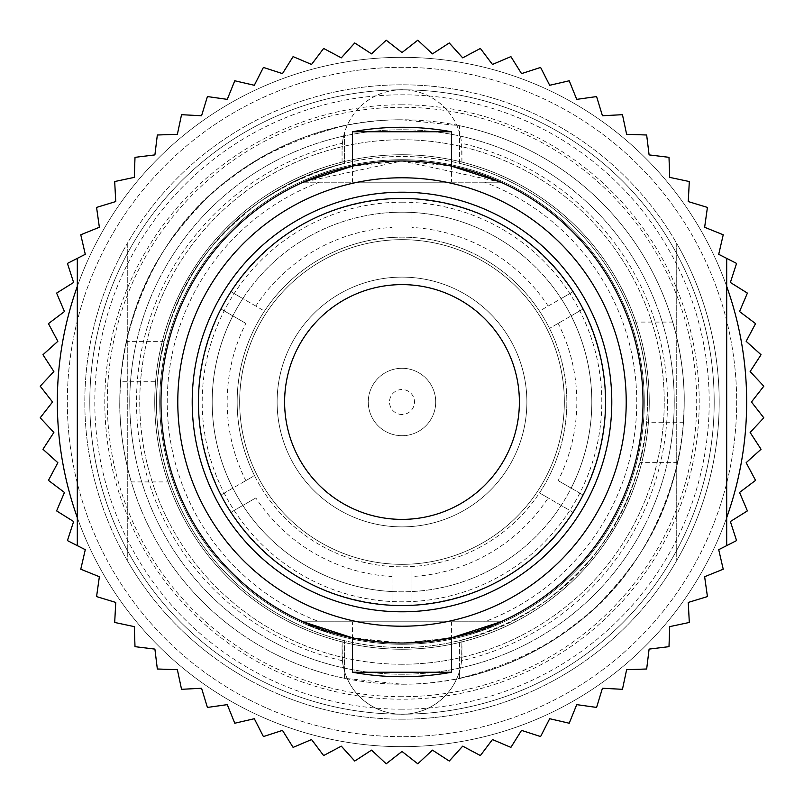 <?xml version="1.0" encoding="UTF-8"?>
<svg xmlns="http://www.w3.org/2000/svg" width="804" height="804" viewBox="0 0 804 804"><rect width="100%" height="100%" fill="white"/><g stroke="black" fill="none" stroke-linecap="round" stroke-linejoin="round"><path stroke-width="0.6" stroke-dasharray="4.02 3.01" d="M164.026 341.63C159.313 358.996 156.8 379.126 156.499 402A245.511 245.511 0 0 0 402 647.511A245.511 245.511 0 0 0 647.511 402A245.511 245.511 0 0 1 461.938 640.074L461.596 660.717A265.491 265.491 0 0 0 461.596 143.283L461.938 163.926A245.511 245.511 0 0 1 647.511 402L646.637 422.683C635.381 516.811 595.071 561.463 546.64 600.377C483.184 643.763 415.829 657.2 344.554 640.698L344.554 678.315A282.224 282.224 0 0 1 344.554 125.685C227.854 155.252 155.102 227.241 126.308 341.63L164.026 341.63C190.015 249.25 250.195 189.804 344.554 163.302A245.511 245.511 0 0 0 342.062 163.926L342.062 149.745L342.062 163.926A245.511 245.511 0 0 0 156.489 402A245.511 245.511 0 0 1 402 156.489A245.511 245.511 0 0 1 647.511 402C648.336 361.73 633.321 318.394 634.135 322.082C633.502 319.268 648.346 361.488 647.501 402C648.336 361.73 633.321 318.394 634.135 322.082C633.502 319.268 648.346 361.488 647.501 402C647.2 424.874 644.687 445.004 639.974 462.37C613.985 554.75 553.805 614.196 459.446 640.698L459.446 671.37A59.938 59.938 0 0 1 342.062 654.255L342.062 640.074A245.511 245.511 0 0 1 156.489 402C155.664 442.27 170.679 485.606 169.865 481.918C170.498 484.732 155.654 442.512 156.499 402C155.664 442.27 170.679 485.606 169.865 481.918C170.498 484.732 155.654 442.512 156.499 402L157.363 381.317C168.619 287.189 208.929 242.537 257.36 203.623C320.816 160.237 388.171 146.8 459.446 163.302L459.446 125.685L402 119.776C331.188 119.474 266.817 144.951 208.869 196.206C163.624 242.336 129.544 290.666 120.54 381.317L157.363 381.317M461.596 660.717A59.938 59.938 0 0 1 342.403 660.717A265.491 265.491 0 0 1 342.403 143.283L342.062 149.745A59.938 59.938 0 0 1 344.554 132.63L344.554 163.302L344.554 132.63A59.938 59.938 0 0 1 459.446 132.63L459.446 125.685A282.224 282.224 0 0 1 459.446 678.315L459.446 671.37A59.938 59.938 0 0 0 461.938 654.255L461.938 640.074A245.511 245.511 0 0 1 459.446 640.698L459.446 678.315C576.146 648.748 648.898 576.759 677.692 462.37C681.782 445.004 683.953 424.884 684.214 402C684.928 361.358 671.973 318.876 672.687 322.082C672.043 319.339 684.968 361.378 684.224 402C684.928 361.358 671.973 318.876 672.687 322.082C672.043 319.339 684.968 361.378 684.224 402L683.46 422.683L646.637 422.683M402 736.675A334.675 334.675 0 0 1 67.325 402A334.675 334.675 0 0 1 402 67.325A334.675 334.675 0 0 1 736.675 402A334.675 334.675 0 0 1 402 736.675A334.675 334.675 0 0 1 67.325 402A334.675 334.675 0 0 1 402 67.325A334.675 334.675 0 0 1 736.675 402A334.675 334.675 0 0 1 402 736.675M402 746.665A344.665 344.665 0 0 0 726.685 517.645A344.665 344.665 0 0 1 57.335 402A344.665 344.665 0 0 1 402 57.335A344.665 344.665 0 0 1 746.665 402A344.665 344.665 0 0 1 402 746.665A344.665 344.665 0 0 1 57.335 402A344.665 344.665 0 0 1 402 57.335A344.665 344.665 0 0 1 746.665 402A344.665 344.665 0 0 1 402 746.665A344.665 344.665 0 0 1 57.335 402A344.665 344.665 0 0 1 726.685 286.355A344.665 344.665 0 0 0 402 57.335A344.665 344.665 0 0 1 746.665 402A344.665 344.665 0 0 1 402 746.665A344.665 344.665 0 0 0 746.665 402A344.665 344.665 0 0 0 402 57.335A344.665 344.665 0 0 0 57.335 402A344.665 344.665 0 0 0 402 746.665A344.665 344.665 0 0 1 57.335 402A344.665 344.665 0 0 1 402 57.335A344.665 344.665 0 0 1 746.665 402A344.665 344.665 0 0 1 77.315 517.645M126.308 341.63C122.218 358.996 120.047 379.116 119.786 402C119.072 442.642 132.027 485.124 131.313 481.918C131.957 484.661 119.032 442.622 119.776 402C119.072 442.642 132.027 485.124 131.313 481.918C131.957 484.661 119.032 442.622 119.776 402L120.54 381.317M245.843 323.379L232.848 315.871L245.843 323.379A174.83 174.83 0 0 0 245.843 480.621L254.516 475.616A164.84 164.84 0 0 0 566.84 402A164.84 164.84 0 0 0 392.01 237.461L392.01 227.462A174.83 174.83 0 0 0 255.833 306.073L264.506 311.078A164.84 164.84 0 0 0 254.516 475.616L232.848 488.128C217.241 497.153 217.241 497.153 232.848 488.128C217.241 497.153 217.241 497.153 232.848 488.128L245.843 480.621M402 709.198A307.198 307.198 0 0 1 94.802 402A307.198 307.198 0 0 1 402 94.802A307.198 307.198 0 0 1 709.198 402A307.198 307.198 0 0 1 402 709.198M402 719.188A317.188 317.188 0 0 1 84.812 402A317.188 317.188 0 0 1 402 84.812A317.188 317.188 0 0 1 719.188 402A317.188 317.188 0 0 1 127.273 560.529L127.273 243.471A317.188 317.188 0 0 1 676.727 243.471L676.727 560.529A317.188 317.188 0 0 0 676.727 243.471L676.727 560.529A317.188 317.188 0 0 1 402 719.188M127.273 560.529A317.188 317.188 0 0 1 127.273 243.471L127.273 560.529M402 664.245A262.245 262.245 0 0 1 139.755 402A262.245 262.245 0 0 1 402 139.755A262.245 262.245 0 0 1 664.245 402A262.245 262.245 0 0 1 402 664.245A262.245 262.245 0 0 0 664.245 402A262.245 262.245 0 0 0 402 139.755A262.245 262.245 0 0 0 139.755 402A262.245 262.245 0 0 0 402 664.245M255.833 306.073L242.838 298.575C227.22 289.571 227.22 289.571 242.838 298.575C227.22 289.571 227.22 289.571 242.838 298.575A189.814 189.814 0 0 1 392.01 212.447C392.02 194.417 392.02 194.417 392.01 212.447C392.02 194.417 392.02 194.417 392.01 212.447A189.814 189.814 0 0 1 591.814 402A189.814 189.814 0 0 1 402 591.814A189.814 189.814 0 0 1 212.186 402A189.814 189.814 0 0 1 411.99 212.447L411.99 237.461A164.84 164.84 0 0 1 539.494 311.078L561.162 298.575A189.814 189.814 0 0 0 411.99 212.447C411.98 194.417 411.98 194.417 411.99 212.447C411.98 194.417 411.98 194.417 411.99 212.447L411.99 237.461A164.84 164.84 0 0 0 237.16 402A164.84 164.84 0 0 0 411.99 566.539L411.99 591.553C411.98 609.583 411.98 609.583 411.99 591.553C411.98 609.583 411.98 609.583 411.99 591.553L411.99 576.538A174.83 174.83 0 0 0 548.167 497.927L539.494 492.922A164.84 164.84 0 0 0 539.494 311.078L561.162 298.575C576.78 289.571 576.78 289.571 561.162 298.575C576.78 289.571 576.78 289.571 561.162 298.575A189.814 189.814 0 0 1 571.152 315.871L549.484 328.384L571.152 315.871C586.759 306.847 586.759 306.847 571.152 315.871C586.759 306.847 586.759 306.847 571.152 315.871A189.814 189.814 0 0 1 571.152 488.128C586.759 497.153 586.759 497.153 571.152 488.128C586.759 497.153 586.759 497.153 571.152 488.128A189.814 189.814 0 0 1 392.01 591.553L392.01 566.539L392.01 591.553C392.02 609.583 392.02 609.583 392.01 591.553C392.02 609.583 392.02 609.583 392.01 591.553A189.814 189.814 0 0 1 242.838 505.425C227.22 514.429 227.22 514.429 242.838 505.425C227.22 514.429 227.22 514.429 242.838 505.425A189.814 189.814 0 0 1 232.848 315.871C217.241 306.847 217.241 306.847 232.848 315.871C217.241 306.847 217.241 306.847 232.848 315.871A189.814 189.814 0 0 1 242.838 298.575L264.506 311.078A164.84 164.84 0 0 1 392.01 237.461L392.01 227.462M402 414.492A12.492 12.492 0 0 1 389.508 402A12.492 12.492 0 0 1 402 389.508A12.492 12.492 0 0 1 414.492 402A12.492 12.492 0 0 1 402 414.492M402 435.718A33.718 33.718 0 0 1 368.282 402A33.718 33.718 0 0 1 402 368.282A33.718 33.718 0 0 1 435.718 402A33.718 33.718 0 0 1 402 435.718A33.718 33.718 0 0 0 435.718 402A33.718 33.718 0 0 0 402 368.282A33.718 33.718 0 0 0 368.282 402A33.718 33.718 0 0 0 402 435.718M402 564.338A162.338 162.338 0 0 0 564.338 402A162.338 162.338 0 0 0 402 239.662A162.338 162.338 0 0 1 564.338 402A162.338 162.338 0 0 1 402 564.338A162.338 162.338 0 0 1 239.662 402A162.338 162.338 0 0 1 402 239.662A162.338 162.338 0 0 0 239.662 402A162.338 162.338 0 0 0 402 564.338M402 526.881A124.881 124.881 0 0 1 277.119 402A124.881 124.881 0 0 1 402 277.119A124.881 124.881 0 0 1 526.881 402A124.881 124.881 0 0 1 402 526.881A124.881 124.881 0 0 0 526.881 402A124.881 124.881 0 0 0 402 277.119A124.881 124.881 0 0 0 277.119 402A124.881 124.881 0 0 0 402 526.881M411.99 591.553A189.814 189.814 0 0 0 561.162 505.425C576.78 514.429 576.78 514.429 561.162 505.425C576.78 514.429 576.78 514.429 561.162 505.425L539.494 492.922A164.84 164.84 0 0 1 411.99 566.539L411.99 576.538M255.833 497.927L242.838 505.425L255.833 497.927A174.83 174.83 0 0 0 392.01 576.538M548.167 306.073A174.83 174.83 0 0 0 411.99 227.462M558.157 480.621L571.152 488.128L558.157 480.621A174.83 174.83 0 0 0 558.157 323.379M411.99 212.447A189.814 189.814 0 0 1 561.162 298.575M561.162 505.425L548.167 497.927M392.01 591.553A189.814 189.814 0 0 1 242.838 505.425M232.848 488.128A189.814 189.814 0 0 1 232.848 315.871M242.838 298.575A189.814 189.814 0 0 1 392.01 212.447M571.152 488.128A189.814 189.814 0 0 0 571.152 315.871M402 202.196A199.804 199.804 0 0 1 601.804 402A199.804 199.804 0 0 1 402 601.804A199.804 199.804 0 0 1 202.196 402A199.804 199.804 0 0 1 402 202.196M342.403 660.717L342.062 640.074A245.511 245.511 0 0 0 344.554 640.698L344.554 678.315L402 684.224C472.812 684.526 537.183 659.049 595.131 607.794C640.376 561.664 674.455 513.334 683.46 422.683M677.692 462.37L639.974 462.37M402 684.224A282.224 282.224 0 0 0 684.224 402A282.224 282.224 0 0 0 402 119.776A282.224 282.224 0 0 0 119.776 402A282.224 282.224 0 0 0 402 684.224M342.403 143.283A59.938 59.938 0 0 1 461.596 143.283M459.446 163.302L459.446 132.63A59.938 59.938 0 0 1 461.938 149.745L461.938 163.926A245.511 245.511 0 0 0 459.446 163.302M354.735 761.046L341.318 746.152L323.62 755.559L311.55 739.549L293.098 747.388L282.475 730.384L263.411 736.575L254.315 718.716L234.778 723.228L227.271 704.636L207.422 707.43L201.563 688.254L181.543 689.309L177.372 669.702L157.343 668.998L154.901 649.099L135.002 646.657L134.298 626.628L114.691 622.457L115.746 602.437L96.57 596.578L99.364 576.729L80.772 569.222L85.284 549.685L67.425 540.589L73.616 521.525L56.612 510.902L64.451 492.45L48.441 480.38L57.848 462.682L42.954 449.265L53.868 432.462L40.2 417.799L52.541 402L40.2 386.201L53.868 371.538L42.954 354.735L57.848 341.318L48.441 323.62L64.451 311.55L56.612 293.098L73.616 282.475L67.425 263.411L85.284 254.315L80.772 234.778L99.364 227.271L96.57 207.422L115.746 201.563L114.691 181.543L134.298 177.372L135.002 157.343L154.901 154.901L157.343 135.002L177.372 134.298L181.543 114.691L201.563 115.746L207.422 96.57L227.271 99.364L234.778 80.772L254.315 85.284L263.411 67.425L282.475 73.616L293.098 56.612L311.55 64.451L323.62 48.441L341.318 57.848L354.735 42.954L371.538 53.868L386.201 40.2L402 52.541L417.799 40.2L432.462 53.868L449.265 42.954L462.682 57.848L480.38 48.441L492.45 64.451L510.902 56.612L521.525 73.616L540.589 67.425L549.685 85.284L569.222 80.772L576.729 99.364L596.578 96.57L602.437 115.746L622.457 114.691L626.628 134.298L646.657 135.002L649.099 154.901L668.998 157.343L669.702 177.372L689.309 181.543L688.254 201.563L707.43 207.422L704.636 227.271L723.228 234.778L718.716 254.315L736.575 263.411L730.384 282.475L747.388 293.098L739.549 311.55L755.559 323.62L746.152 341.318L761.046 354.735L750.132 371.538L763.8 386.201L751.459 402L763.8 417.799L750.132 432.462L761.046 449.265L746.152 462.682L755.559 480.38L739.549 492.45L747.388 510.902L730.384 521.525L736.575 540.589L718.716 549.685L723.228 569.222L704.636 576.729L707.43 596.578L688.254 602.437L689.309 622.457L669.702 626.628L668.998 646.657L649.099 649.099L646.657 668.998L626.628 669.702L622.457 689.309L602.437 688.254L596.578 707.43L576.729 704.636L569.222 723.228L549.685 718.716L540.589 736.575L521.525 730.384L510.902 747.388L492.45 739.549L480.38 755.559L462.682 746.152L449.265 761.046L432.462 750.132L417.799 763.8L402 751.459L386.201 763.8L371.538 750.132L354.735 761.046L371.548 750.132L354.735 761.046L341.318 746.152L323.62 755.559L341.318 746.152M371.538 750.132L386.201 763.8L402 751.459L386.201 763.8M402 751.459L417.799 763.8L432.462 750.132L417.799 763.8M432.462 750.132L449.275 761.046L462.682 746.152L449.265 761.046M462.682 746.152L480.38 755.559L492.45 739.549L480.38 755.559M492.45 739.549L510.902 747.378L521.525 730.384L510.902 747.378M521.525 730.384L540.589 736.575L549.685 718.716L540.589 736.575M549.685 718.716L569.222 723.228L576.729 704.636L569.222 723.228M576.729 704.636L596.578 707.43L602.437 688.254L596.578 707.43M602.437 688.254L622.457 689.309L626.628 669.702L622.457 689.309M626.628 669.702L646.667 668.998L649.099 649.099L646.657 668.998M649.099 649.099L668.998 646.657L669.702 626.628L668.998 646.657M669.702 626.628L689.309 622.457L688.264 602.437L689.309 622.457M688.264 602.437L707.43 596.578L704.636 576.729L707.43 596.578M704.636 576.729L723.228 569.222L718.716 549.685L723.228 569.222M718.716 549.685L726.685 545.625L726.685 258.365L718.716 254.315L723.228 234.778L704.636 227.271L723.228 234.778M704.636 227.271L707.43 207.422L688.254 201.563L707.43 207.422M688.254 201.563L689.309 181.543L669.702 177.372L689.309 181.543M669.702 177.372L668.998 157.333L649.099 154.901L668.998 157.343M649.099 154.901L646.657 135.002L626.628 134.298L646.657 135.002M626.628 134.298L622.457 114.691L602.437 115.736L622.457 114.691M602.437 115.736L596.578 96.57L576.729 99.364L596.578 96.57M576.729 99.364L569.222 80.772L549.685 85.284L569.222 80.772M549.685 85.284L540.589 67.425L521.525 73.616L540.589 67.425M521.525 73.616L510.902 56.612L492.44 64.451L510.902 56.622M492.45 64.451L480.38 48.441L462.682 57.848L480.38 48.441M462.682 57.848L449.265 42.954L432.451 53.868L449.265 42.954M432.462 53.868L417.799 40.2L402 52.541L417.799 40.2M402 52.541L386.201 40.2L371.538 53.868L386.201 40.2M371.538 53.868L354.725 42.954L341.318 57.848L354.735 42.954M341.318 57.848L323.62 48.441L311.55 64.451L323.62 48.441M311.55 64.451L293.098 56.622L282.475 73.616L293.098 56.622M282.475 73.616L263.411 67.425L254.315 85.284L263.411 67.425M254.315 85.284L234.778 80.772L227.271 99.364L234.778 80.772M227.271 99.364L207.422 96.57L201.563 115.746L207.422 96.57M201.563 115.746L181.543 114.691L177.372 134.298L181.543 114.691M177.372 134.298L157.333 135.002L154.901 154.901L157.343 135.002M154.901 154.901L135.002 157.343L134.298 177.372L135.002 157.343M134.298 177.372L114.691 181.543L115.736 201.563L114.691 181.543M115.736 201.563L96.57 207.422L99.364 227.271L96.57 207.422M99.364 227.271L80.772 234.778L85.284 254.315L80.772 234.778M85.284 254.315L77.315 258.375L77.315 545.635L85.284 549.685L80.772 569.222L99.364 576.729L80.772 569.222M99.364 576.729L96.57 596.578L115.746 602.437L96.57 596.578M115.746 602.437L114.691 622.457L134.298 626.628L114.691 622.457M134.298 626.628L135.002 646.667L154.901 649.099L135.002 646.657M154.901 649.099L157.343 668.998L177.372 669.702L157.343 668.998M177.372 669.702L181.543 689.309L201.563 688.264L181.543 689.309M201.563 688.264L207.422 707.43L227.271 704.636L207.422 707.43M227.271 704.636L234.778 723.228L254.315 718.716L234.778 723.228M254.315 718.716L263.411 736.575L282.475 730.384L263.411 736.575M282.475 730.384L293.098 747.388L311.56 739.549L293.098 747.378M311.55 739.549L323.62 755.559M77.315 286.355A344.665 344.665 0 0 1 402 57.335M402 644.265A242.265 242.265 0 0 1 159.735 402A242.265 242.265 0 0 1 402 159.735A242.265 242.265 0 0 1 644.265 402A242.265 242.265 0 0 1 402 644.265A242.265 242.265 0 0 1 159.735 402A242.265 242.265 0 0 1 402 159.735A242.265 242.265 0 0 1 644.265 402A242.265 242.265 0 0 1 402 644.265M402 649.26A247.26 247.26 0 0 1 154.74 402A247.26 247.26 0 0 1 402 154.74A247.26 247.26 0 0 1 649.26 402A247.26 247.26 0 0 1 402 649.26A247.26 247.26 0 0 0 649.26 402A247.26 247.26 0 0 0 402 154.74A247.26 247.26 0 0 1 649.26 402A247.26 247.26 0 0 1 402 649.26A247.26 247.26 0 0 1 154.74 402A247.26 247.26 0 0 1 402 154.74A247.26 247.26 0 0 0 154.74 402A247.26 247.26 0 0 0 402 649.26A247.26 247.26 0 0 1 154.74 402A247.26 247.26 0 0 1 402 154.74A247.26 247.26 0 0 1 649.26 402A247.26 247.26 0 0 1 402 649.26A247.26 247.26 0 0 0 649.26 402A247.26 247.26 0 0 0 402 154.74A247.26 247.26 0 0 0 154.74 402A247.26 247.26 0 0 0 402 649.26A247.26 247.26 0 0 1 154.74 402A247.26 247.26 0 0 1 402 154.74A247.26 247.26 0 0 1 649.26 402A247.26 247.26 0 0 1 402 649.26A247.26 247.26 0 0 0 649.26 402A247.26 247.26 0 0 0 402 154.74A247.26 247.26 0 0 0 154.74 402A247.26 247.26 0 0 0 402 649.26A247.26 247.26 0 0 1 154.74 402A247.26 247.26 0 0 1 402 154.74A247.26 247.26 0 0 1 649.26 402A247.26 247.26 0 0 1 402 649.26M402 674.234A272.234 272.234 0 0 1 129.766 402A272.234 272.234 0 0 1 402 129.766A272.234 272.234 0 0 1 674.234 402A272.234 272.234 0 0 1 402 674.234A272.234 272.234 0 0 0 674.234 402A272.234 272.234 0 0 0 402 129.766A272.234 272.234 0 0 0 129.766 402A272.234 272.234 0 0 0 402 674.234A272.234 272.234 0 0 1 129.766 402A272.234 272.234 0 0 1 402 129.766A272.234 272.234 0 0 1 674.234 402A272.234 272.234 0 0 1 402 674.234A272.234 272.234 0 0 0 674.234 402A272.234 272.234 0 0 0 402 129.766A272.234 272.234 0 0 0 129.766 402A272.234 272.234 0 0 0 402 674.234M402 714.193A312.193 312.193 0 0 1 89.807 402A312.193 312.193 0 0 1 402 89.807A312.193 312.193 0 0 0 89.807 402A312.193 312.193 0 0 0 402 714.193A312.193 312.193 0 0 0 714.193 402A312.193 312.193 0 0 0 402 89.807A312.193 312.193 0 0 0 89.807 402A312.193 312.193 0 0 0 402 714.193A312.193 312.193 0 0 0 714.193 402A312.193 312.193 0 0 0 402 89.807A312.193 312.193 0 0 1 714.193 402A312.193 312.193 0 0 1 402 714.193A312.193 312.193 0 0 1 89.807 402A312.193 312.193 0 0 1 402 89.807A312.193 312.193 0 0 1 714.193 402A312.193 312.193 0 0 1 402 714.193M319.469 621.783L303.098 621.783L319.469 621.783A234.768 234.768 0 0 1 319.469 182.217L303.098 182.217L319.469 182.217M303.098 621.783C320.364 632.487 353.328 639.562 402 643.009C451.265 639.421 484.229 632.346 500.902 621.783L303.098 621.783L500.902 621.783A241.009 241.009 0 0 0 500.902 182.217L484.531 182.217A234.768 234.768 0 0 1 484.531 621.783M484.531 182.217L303.098 182.217A241.009 241.009 0 0 0 160.991 402M402 104.791A297.209 297.209 0 0 0 104.791 402A297.209 297.209 0 0 0 402 699.209A297.209 297.209 0 0 0 699.209 402A297.209 297.209 0 0 0 402 104.791M352.544 182.217L402 182.217L352.544 182.217L352.544 166.116L402 160.991A241.009 241.009 0 0 1 643.009 402A241.009 241.009 0 0 1 402 643.009L352.554 637.884L352.554 621.783L402 621.783L352.554 621.783M402 519.384A117.384 117.384 0 0 1 284.616 402A117.384 117.384 0 0 1 402 284.616A117.384 117.384 0 0 1 519.384 402A117.384 117.384 0 0 1 402 519.384M451.456 621.783L402 621.783L451.456 621.783L451.456 637.884L402 643.009A241.009 241.009 0 0 1 160.991 402A241.009 241.009 0 0 1 402 160.991L451.446 166.116L451.446 182.217L402 182.217L451.446 182.217M352.554 672.244L451.456 672.244M352.544 131.755L451.446 131.755M303.098 182.217L500.902 182.217L402 160.991L303.098 182.217M718.716 254.315L726.685 258.365M85.284 549.685L77.315 545.635M402 696.706A294.706 294.706 0 0 1 107.294 402A294.706 294.706 0 0 1 402 107.294A294.706 294.706 0 0 1 696.706 402A294.706 294.706 0 0 1 402 696.706M169.865 481.918L131.313 481.918M634.135 322.082L672.687 322.082M392.02 605.211C323.399 600.116 269.732 569.121 230.999 512.248M221.02 309.037C191.131 371.016 191.131 432.984 221.02 494.962M392.02 198.789C323.399 203.884 269.732 234.879 230.999 291.751M573.001 291.751C534.268 234.879 480.601 203.884 411.98 198.789M582.98 494.962C612.869 432.984 612.869 371.016 582.98 309.037M411.98 605.211C480.601 600.116 534.268 569.121 573.001 512.248"/><path stroke-width="1.21" d="M323.62 755.559L311.55 739.549L293.098 747.388L282.475 730.384L263.411 736.575L254.315 718.716L234.778 723.228L227.271 704.636L207.422 707.43L201.563 688.264L181.543 689.309L177.372 669.702L157.343 668.998L154.901 649.099L135.002 646.667L134.298 626.628L114.691 622.457L115.746 602.437L96.57 596.578L99.364 576.729L80.772 569.222L85.284 549.685L67.425 540.589L73.616 521.525L56.612 510.902L64.451 492.45L48.441 480.38L57.848 462.682L42.954 449.265L53.868 432.462L40.2 417.799L52.541 402L40.2 386.201L53.868 371.538L42.954 354.735L57.848 341.318L48.441 323.62L64.451 311.55L56.612 293.098L73.616 282.475L67.425 263.411L85.284 254.315L80.772 234.778L99.364 227.271L96.57 207.422L115.736 201.563L114.691 181.543L134.298 177.372L135.002 157.343L154.901 154.901L157.333 135.002L177.372 134.298L181.543 114.691L201.563 115.746L207.422 96.57L227.271 99.364L234.778 80.772L254.315 85.284L263.411 67.425L282.475 73.616L293.098 56.622L311.55 64.451L323.62 48.441L341.318 57.848L354.725 42.954L371.538 53.868L386.201 40.2L402 52.541L417.799 40.2L432.462 53.868L449.265 42.954L462.682 57.848L480.38 48.441L492.45 64.451L510.902 56.612L521.525 73.616L540.589 67.425L549.685 85.284L569.222 80.772L576.729 99.364L596.578 96.57L602.437 115.736L622.457 114.691L626.628 134.298L646.657 135.002L649.099 154.901L668.998 157.333L669.702 177.372L689.309 181.543L688.254 201.563L707.43 207.422L704.636 227.271L723.228 234.778L718.716 254.315L736.575 263.411L730.384 282.475L747.388 293.098L739.549 311.55L755.559 323.62L746.152 341.318L761.046 354.735L750.132 371.538L763.8 386.201L751.459 402L763.8 417.799L750.132 432.462L761.046 449.265L746.152 462.682L755.559 480.38L739.549 492.45L747.388 510.902L730.384 521.525L736.575 540.589L718.716 549.685L723.228 569.222L704.636 576.729L707.43 596.578L688.264 602.437L689.309 622.457L669.702 626.628L668.998 646.657L649.099 649.099L646.667 668.998L626.628 669.702L622.457 689.309L602.437 688.254L596.578 707.43L576.729 704.636L569.222 723.228L549.685 718.716L540.589 736.575L521.525 730.384L510.902 747.378L492.45 739.549L480.38 755.559L462.682 746.152L449.275 761.046L432.462 750.132L417.799 763.8L402 751.459L386.201 763.8L371.538 750.132L354.735 761.046L341.318 746.152L323.62 755.559L311.56 739.549M354.735 761.046L341.318 746.152M386.201 763.8L371.548 750.132M417.799 763.8L402 751.459M449.265 761.046L432.462 750.132M480.38 755.559L462.682 746.152M510.902 747.378L492.45 739.549M540.589 736.575L521.525 730.384M569.222 723.228L549.685 718.716M596.578 707.43L576.729 704.636M622.457 689.309L602.437 688.254M646.657 668.998L626.628 669.702M668.998 646.657L649.099 649.099M689.309 622.457L669.702 626.628M707.43 596.578L688.264 602.437M723.228 569.222L704.636 576.729M723.228 234.778L718.716 254.315M707.43 207.422L704.636 227.271M689.309 181.543L688.254 201.563M668.998 157.343L669.702 177.372M646.657 135.002L649.099 154.901M622.457 114.691L626.628 134.298M596.578 96.57L602.437 115.736M569.222 80.772L576.729 99.364M540.589 67.425L549.685 85.284M510.902 56.622L521.525 73.616M480.38 48.441L492.44 64.451M449.265 42.954L462.682 57.848M417.799 40.2L432.451 53.868M386.201 40.2L402 52.541M354.735 42.954L371.538 53.868M323.62 48.441L341.318 57.848M293.098 56.622L311.55 64.451M263.411 67.425L282.475 73.616M234.778 80.772L254.315 85.284M207.422 96.57L227.271 99.364M181.543 114.691L201.563 115.746M157.343 135.002L177.372 134.298M135.002 157.343L154.901 154.901M114.691 181.543L134.298 177.372M96.57 207.422L115.736 201.563M80.772 234.778L99.364 227.271M80.772 569.222L85.284 549.685M96.57 596.578L99.364 576.729M114.691 622.457L115.746 602.437M135.002 646.657L134.298 626.628M157.343 668.998L154.901 649.099M181.543 689.309L177.372 669.702M207.422 707.43L201.563 688.264M234.778 723.228L227.271 704.636M263.411 736.575L254.315 718.716M293.098 747.378L282.475 730.384M77.315 517.645A344.665 344.665 0 0 1 77.315 286.355M726.685 286.355A344.665 344.665 0 0 1 726.685 517.645A344.665 344.665 0 0 0 726.685 286.355M352.554 672.244A274.727 274.727 0 0 0 451.456 672.244L352.554 672.244L352.554 637.884L303.098 621.783A241.009 241.009 0 0 1 303.098 182.217L352.544 166.116L352.544 131.755L451.446 131.755A274.727 274.727 0 0 0 352.544 131.755M451.446 131.755L451.446 166.116L500.902 182.217A241.009 241.009 0 0 1 500.902 621.783L451.456 637.884L451.456 672.244M726.685 258.365L726.685 545.625L718.716 549.685M402 284.616A117.384 117.384 0 0 1 519.384 402A117.384 117.384 0 0 1 402 519.384A117.384 117.384 0 0 1 284.616 402A117.384 117.384 0 0 1 402 284.616M402 605.553A203.553 203.553 0 0 1 198.447 402A203.553 203.553 0 0 1 402 198.447A203.553 203.553 0 0 1 605.553 402A203.553 203.553 0 0 1 402 605.553M402 611.794A209.794 209.794 0 0 1 192.206 402A209.794 209.794 0 0 1 402 192.206A209.794 209.794 0 0 1 611.794 402A209.794 209.794 0 0 1 402 611.794M402 626.215A224.215 224.215 0 0 0 626.215 402A224.215 224.215 0 0 0 402 177.784A224.215 224.215 0 0 0 177.784 402A224.215 224.215 0 0 0 402 626.215M402 160.991A241.009 241.009 0 0 0 160.991 402A241.009 241.009 0 0 0 402 643.009A241.009 241.009 0 0 0 643.009 402A241.009 241.009 0 0 0 402 160.991M160.991 402A241.009 241.009 0 0 0 303.098 621.783M77.315 545.635L77.315 258.375L85.284 254.315"/></g></svg>
